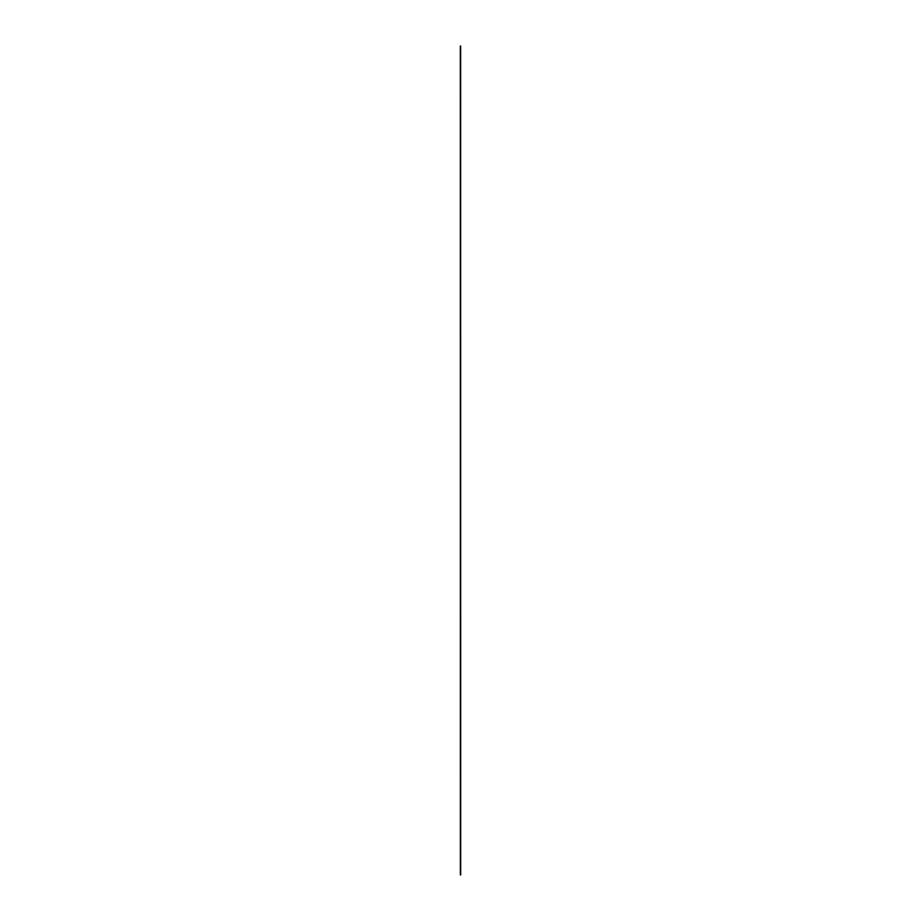 <?xml version="1.0" encoding="UTF-8"?>
<svg xmlns="http://www.w3.org/2000/svg" width="921" height="921" viewBox="0 0 921 921"><rect width="100%" height="100%" fill="white"/><g stroke="black" fill="none" stroke-linecap="round" stroke-linejoin="round"><path stroke-width="1.38" d="M460.396 46.05L460.396 874.95L460.362 46.05M460.512 46.05L460.558 874.95L460.512 46.05M460.558 46.05L460.638 874.95L460.558 46.05M460.638 46.05L460.684 874.95L460.638 46.05M460.316 46.05L460.362 874.95L460.316 46.05"/></g></svg>
